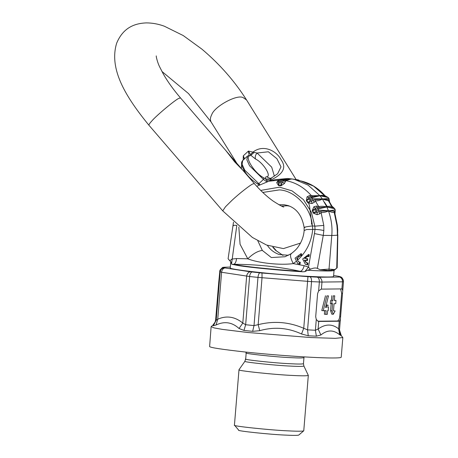 <?xml version="1.0" encoding="UTF-8"?>
<svg xmlns="http://www.w3.org/2000/svg" width="458" height="458" viewBox="0 0 458 458"><rect width="100%" height="100%" fill="white"/><g stroke="black" fill="none" stroke-linecap="round" stroke-linejoin="round"><path stroke-width="0.69" d="M296.143 179.582L246.53 99.924C234.576 81.072 219.674 64.12 201.812 49.069L183.229 35.552L164.376 26.226C158.497 24.045 152.525 22.94 146.457 22.9C133.822 23.335 122.904 28.23 116.653 43.207C108.786 69.021 125.44 96.478 148.93 125.229C148.776 124.639 149.697 123.271 151.701 121.118C156.167 115.674 176.29 98.905 179.084 98.298L180.544 97.978L242.906 170.336M243.736 169.821L244.383 172.048M241.658 164.382L241.309 168.607M266.745 181.809L263.453 179.416L258.673 183.853L257.533 183.801M244.297 159.046L243.278 155.983L243.187 160.077M249.129 155.314L248.379 151.117L243.312 155.812L244.572 158.789M259.131 184.946L257.78 184.082C252.335 180.566 248.288 176.799 245.631 172.786C240.055 164.336 241.389 162.035 242.666 160.558L242.099 164.279L244.755 170.17L259.8 184.603M250.497 154.569L252.965 152.125L248.539 151.1L250.829 155.273L250.108 155.72L248.602 155.571M270.495 180.818L270.449 180.189C283.118 174.343 286.708 167.605 281.223 159.974C276.884 151.123 263.47 143.783 252.965 152.125L254.236 152.445L250.829 155.273L255.547 159.046C263.213 162.55 272.098 176.817 266.573 176.754L270.168 178.414L271.651 177.881L270.804 179.044L265.6 178.981L263.911 177.887C254.425 173.17 243.839 156.178 250.108 155.72M249.095 155.319L247.446 156.121L246.879 159.842L249.536 165.739L263.453 179.416L263.911 177.887M277.611 173.777L281.006 166.878L276.913 158.714L268.371 151.781L257.07 153.018C255.364 154.999 254.854 157.008 255.547 159.046M274.359 176.112L271.703 167.159L257.07 153.018L254.236 152.445M266.573 176.754C265.56 176.834 265.239 177.578 265.6 178.986L266.373 180.057L270.449 180.189L270.804 179.044M266.373 180.057L267.495 181.591M233.488 222.193L228.101 258.736L231.198 262.245L231.542 263.945L232.006 264.34L239.093 265.686C248.293 267.226 278.567 270.334 302.675 271.783L304.805 271.663L307.558 270.289C326.72 271.308 335.405 271.216 333.613 270.025M228.622 259.434L231.198 262.245M306.957 264.661L307.255 262.823L306.081 262.646L304.289 260.121L306.705 260.379L306.997 258.558L304.587 258.306C305.446 256.669 306.683 256.005 308.308 256.308L308.6 254.471L302.669 259.028L305.4 264.369L307.65 264.93L307.948 263.098L307.255 262.823M308.308 256.308L308.995 256.577L309.293 254.745L308.6 254.471M305.28 258.575C305.973 257.035 307.215 256.371 308.995 256.577M306.997 258.558L307.69 258.833L307.398 260.654L306.705 260.379M304.289 260.121L307.398 260.654M306.436 262.755L304.982 260.396M305.4 264.369L307.65 264.93M334.855 212.037L335.25 210.004L334.913 213.548L337.351 225.347L336.899 225.284L337.294 230.454L337.723 230.013L336.716 268.176L337.185 267.747L337.832 234.742M337.294 230.454L337.363 235.252L331.781 235.481L329.016 269.092L329.033 270.546L334.746 269.585L336.716 268.176M327.997 199.574L329.342 200.146L328.855 198.577L322.363 198.932L327.997 199.574L328.495 200.839L322.421 199.047L326.829 206.873C328.14 206.174 329.76 206.048 331.678 206.484L332.491 207.548L326.915 207.005L334.552 208.688L335.061 209.924L328.478 210.869C331.42 219.348 332.525 227.546 331.781 235.481L323.251 235.395L314.446 233.574L308.463 267.134L310.369 269.247C313.306 267.941 315.636 267.649 317.371 268.371L320.108 269.733L329.033 270.546M332.491 207.548L333.51 207.554L334.746 208.768L335.25 210.004M333.516 207.554L333.206 208.029L333.516 207.554L331.861 206.117M336.899 225.284L333.951 211.098L335.164 211.567L334.953 213.674L334.14 212.46C332.422 212.518 330.539 211.991 328.478 210.88L328.478 210.88C326.268 212.031 323.789 212.604 321.035 212.598L319.684 213.84L317.096 214.705L317.234 212.214L320.806 211.23L328.478 210.869L326.835 206.879C323.875 206.22 321.121 206.134 318.573 206.615L316.484 206.054L317.148 207.714L319.346 207.686L315.39 200.97L314.337 202.247L312.001 203.529L307.971 202.94L306.339 200.741L306.677 200.427L308.337 202.665L307.971 202.94M333.951 211.098L328.449 210.737M317.159 207.72L315.585 208.207L312.654 210.325L313.741 212.964L316.072 210.949L315.585 209.77L318.247 208.854L317.148 207.714M316.495 206.06L313.845 206.816L315.585 208.207L315.585 209.77L312.253 210.543L313.324 213.136L317.096 214.705M328.397 210.743L318.757 210.09L316.072 210.949L317.234 212.214L313.324 213.136M319.695 213.829L318.247 208.854L326.863 207.01L319.346 207.686M313.845 206.816L312.253 210.543M326.92 196.763L328.277 197.621L326.726 196.717L319.907 195.658L309.442 195.652L310.45 196.906L312.625 196.705L311.629 195.904C304.095 187.408 295.496 182.33 285.838 180.664L284.429 183.486L281.035 185.788L278.493 185.519L278.544 185.055L281.126 185.324L281.035 185.788M326.726 196.717L324.888 195.623C318.258 188.055 310.261 183.154 300.883 180.927L313.57 186.137L324.739 195.772C322.701 195.257 321.087 195.217 319.902 195.652L312.625 196.705M329.6 202.081L329.336 200.14L329.17 200.867M312.001 203.529L311.555 201.051L312.98 200.306L312.556 198.743L310.123 200.072L308.337 202.665L311.555 201.051L309.379 199.075L311.778 197.696L310.45 196.906M310.461 196.906L309.035 197.656L306.677 200.427L309.379 199.075L309.035 197.656L307.037 196.848L306.339 200.741M279.918 180.04L268.772 181.248L275.023 179.679L287.63 178.488L291.551 178.901L294.603 179.484L308.028 185.066L319.902 195.652L322.415 199.041L314.852 199.705L312.974 200.312L314.343 202.236M322.363 198.932L322.421 199.047C320.474 200.186 318.133 200.827 315.39 200.97L314.852 199.705M309.459 195.652L307.037 196.848M293.79 179.307L299.595 180.652L298.25 179.902L291.448 178.883M299.681 180.647L298.25 179.902M292.038 178.969L284.658 180.177L283.227 180.818L281.951 180.068L280.788 182.175L281.126 185.324L282.5 181.975L279.632 182.055L280.737 179.937L280.181 179.971L278.882 180.744L278.579 181.563L278.544 185.055L279.632 182.055L278.579 181.563L276.701 182.668L278.493 185.519M285.58 181.54L283.233 180.818L282.5 181.975L284.429 183.486M291.557 178.901L285.838 180.664L284.658 180.177M277.966 180.738L276.701 182.668M279.294 180.406L277.954 180.744L279.981 180.046M291.397 178.883L281.951 180.068L280.737 179.937L287.635 178.488L280.926 179.817M287.739 178.5L280.181 179.971M324.436 195.721L324.711 195.497L325.77 196.574M331.678 206.484L331.747 205.9L331.678 206.484L328.495 200.839L329.605 202.093M328.277 197.621L329.056 198.669L329.399 201.726M304.908 227.58C302.938 227.408 305.417 226.847 312.35 225.897L314.852 226.16L323.795 225.416L323.835 230.592L323.251 235.395L317.371 268.371M323.835 230.592C321.527 229.945 318.585 229.555 315.007 229.424L314.446 233.574M260.682 190.419L279.563 187.162L292.084 190.889L303.425 199.625L311.371 212.203L314.852 226.16L315.007 229.424L306.642 229.515L304.158 230.546L304.112 227.437C302.12 215.844 296.778 208.556 288.076 205.568L283.926 204.703L278.939 204.778M282.889 255.358L275.544 250.297L272.716 247.143M281.441 206.037L287.366 205.774L289.651 206.146M288.534 255.261L279.317 254.574C274.107 252.707 270.146 249.65 267.432 245.402M291.609 253.514C289.742 254.362 290.286 257.722 293.24 263.608C280.376 265.428 258.764 263.15 247.778 258.816L236.557 258.541C236.162 261.896 235.212 263.814 233.723 264.306C242.797 266.413 271.405 269.424 300.379 271.331C278.664 266.671 256.44 264.335 233.723 264.306L232.006 264.34M302.675 271.783L300.379 271.331C302.022 270.855 303.288 268.966 304.175 265.669L308.463 267.134L304.805 271.663M257.797 240.771L262.331 250.434L271.336 257.545L285.048 256.738M262.331 250.434C257.762 250.99 252.913 253.784 247.778 258.816L240.078 244.274L238.83 227.071M262.772 192.446L279.34 189.904C295.141 190.482 311.429 208.247 312.35 225.897L312.751 229.189C311.583 241.584 306.494 251.952 297.482 260.287C297.345 257.167 298.633 255.667 301.364 255.776L301.685 253.955L300.963 253.669L300.666 255.501L301.364 255.776M300.963 253.669L295.032 258.22L297.763 263.562L300.013 264.129L300.305 262.291L298.444 261.839L296.681 258.398L300.666 255.501M300.013 264.129L299.32 263.854L299.618 262.022M298.799 261.953L297.482 260.287M297.763 263.562L299.32 263.854M233.294 225.92C232.326 225.336 233.5 225.159 236.815 225.393L231.542 263.945M275.544 250.297L282.987 255.369M310.369 269.247L307.558 270.289M236.557 258.541L231.943 259.073L229.79 260.757M230.758 261.89L230.265 267.89C228.095 269.109 262.045 273.094 284.887 274.771C305.95 276.546 334.895 277.811 333.561 276.386L334.054 270.38M318.367 321.413L316.278 319.495L315.396 330.258L318.115 329.027C325.375 323.812 332.205 323.743 338.617 328.821L339.704 334.798L341.347 335.743L342.836 337.569L335.285 338.359L310.902 337.552L247.394 332.456L222.29 329.371L214.035 327.888L211.201 326.606L213.004 325.083L213.376 325.764L216.061 324.985C224.494 321.024 232.154 322.192 239.036 328.489L242.803 323.05C234.868 316.633 226.515 315.356 217.739 319.226L216.193 320.228L215.655 319.753M216.061 324.985L217.739 319.226L221.598 272.27L219.617 271.542M239.036 328.489L243.965 330.43L245.654 324.722L242.803 323.05L246.662 276.094C247.011 273.838 248.162 272.396 250.114 271.771L224.844 267.919L224.076 267.237L230.334 267.054M335.13 310.971L333.481 310.839L334.071 303.683L335.731 303.665L335.995 300.437L334.334 300.454L334.718 295.834L333.264 295.851L332.88 300.465L332.05 300.477L331.787 303.706L332.617 303.7L332.027 310.856L333.269 314.303L335.13 310.971L333.481 310.822M334.351 300.282L335.995 300.437M333.264 295.851L334.718 295.834M331.815 295.696L331.437 300.316L332.88 300.465M331.437 300.316L332.05 300.477M330.607 300.322L330.338 303.557L331.787 303.706M331.174 303.545L330.584 310.701L331.775 314.142L333.224 314.297M326.394 307.45L325.586 307.461L328.483 295.897L326.932 295.914L323.222 310.713L326.13 310.684L325.827 314.377L327.281 314.36L327.585 310.667L328.209 310.661L328.472 307.433L327.848 307.438L328.037 305.131L326.588 305.142L326.394 307.45L325.609 307.37M326.932 295.914L328.483 295.897M325.483 295.759L321.779 310.558L323.222 310.713M324.688 310.53L324.379 314.222L325.827 314.377M327.854 307.364L328.472 307.433M326.205 304.982L328.037 305.131M326.176 305.102L326.588 305.142M317.852 321.213L337.306 321.012C338.582 320.709 339.401 319.163 339.762 316.375L341.662 293.292L340.603 288.929M318.487 321.436L339.372 321.23L340.38 319.255L340.529 317.509L342.733 290.687L342.12 288.918M342.029 288.912L321.264 289.124L318.625 290.927L317.6 293.635L315.699 316.718L316.278 319.495M339.241 321.23L338.617 328.821L339.498 330.018L340.38 319.255M216.623 307.931L218.792 281.55M318.739 321.442L318.115 329.027L320.903 334.987C327.212 329.737 333.481 329.674 339.704 334.798M301.524 333.985L308.251 335.76L307.576 329.857L311.537 281.641L307.599 281.327L303.74 328.289C288.969 321.934 273.781 320.732 258.169 324.67L259.749 330.67C274.073 326.611 288.002 327.716 301.524 333.985L303.74 328.289L307.576 329.857L315.396 330.258L316.369 336.178L320.903 334.987M321.396 289.124L321.974 282.071C322.003 279.786 321.035 278.178 319.071 277.245L307.953 276.672L307.599 281.327L262.028 277.714L258.169 324.67L254.013 325.604L252.644 331.346L259.749 330.67M308.32 375.4L303.763 430.801L298.725 435.1C297.288 435.501 292.788 435.495 285.219 435.089C270.226 434.516 235.841 430.869 238.71 430.165L234.439 425.104L238.996 369.703L244.933 361.288C242.534 362.015 276.082 365.547 290.59 366.097C298.679 366.532 303.11 366.509 303.889 366.016L308.32 375.4C307.118 375.932 301.908 375.949 292.691 375.457C275.642 374.804 236.231 370.654 239.053 369.806L238.996 369.703M303.723 430.875C302.062 431.333 296.864 431.327 288.134 430.858C270.833 430.199 231.164 425.992 234.473 425.179M342.836 337.569L341.221 357.188C341.387 358.345 326.588 358.099 311.526 357.292C296.274 356.542 268.926 354.532 245.78 352.076C222.216 349.46 210.165 347.622 209.615 346.557L211.121 326.743M307.953 276.672L262.005 273.025L262.028 277.714L257.974 277.393L254.013 325.604L245.654 324.722L249.616 276.512L221.598 272.27C221.844 269.997 222.926 268.543 224.844 267.919M342.733 290.687L343.46 281.802L321.974 282.071L311.537 281.641C311.658 279.26 311.177 277.645 310.095 276.809M262.005 273.025L250.114 271.771M341.903 288.912L342.481 281.865C342.59 279.58 341.679 277.972 339.75 277.038L319.071 277.245M333.636 275.458L338.983 276.357L339.75 277.038M338.983 276.357L340.162 276.718C341.983 277.119 343.082 278.802 343.471 281.762L343.46 281.802C343.494 279.42 342.366 277.806 340.076 276.958M223.945 267.249C222.846 268.182 224.202 265.354 219.932 270.203L224.076 267.237M246.53 99.924L243.164 97.651C237.181 93.964 214.029 106.645 211.648 114.906C210.228 117.511 210.045 119.87 211.104 121.988L238.263 165.596M148.93 125.229L222.731 210.852L225.502 206.747L231.771 200.535C239.694 193.087 250.715 184.671 252.885 183.921L254.345 183.606L242.872 170.296L234.759 161.977L225.846 150.539M320.108 269.733L329.016 269.092L334.746 269.585M323.795 225.416L320.806 211.23M320.016 195.766L328.077 197.53L329.056 198.669M322.312 198.932L312.556 198.743L311.778 197.696L319.965 195.766M297.803 180.046L298.307 180.332M324.407 202.196L327.504 206.861M296.074 261.484L293.24 263.608L304.175 265.669M330.584 310.701L332.027 310.856M339.372 321.23L337.306 321.012M341.662 293.292L342.515 293.383M339.762 316.375L340.615 316.467M213.376 325.764L216.193 320.228L220.161 272.018C220.516 269.659 221.878 268.239 224.254 267.764M212.815 325.272L215.105 322.094L215.644 319.793L216.668 307.324M341.347 335.743C340.752 335.932 340.139 334.008 339.504 329.978L341.393 335.926M308.251 335.76L316.369 336.178M243.965 330.43L252.644 331.346M246.198 352.122L246.198 352.866C242.248 353.444 275.882 357.085 290.939 357.658C298.622 358.07 302.961 358.059 303.963 357.612L303.465 363.692C302.463 364.139 298.124 364.15 290.441 363.738C275.378 363.165 241.75 359.524 245.694 358.946L244.898 361.167M259.778 272.813C258.833 273.495 258.232 275.018 257.974 277.393L249.616 276.512C249.896 274.142 250.663 272.636 251.929 271.989M318.625 290.927L319.358 282.048C319.455 279.661 318.814 278.04 317.44 277.187M277.622 173.765L271.651 177.881M247.446 156.121L242.666 160.558M211.104 121.988L188.501 93.558L161.92 71.448M156.252 55.893C156.029 56.386 157.546 62.798 159.642 66.845L163.277 73.927C167.68 81.667 173.433 89.682 180.544 97.978M311.44 224.254L311.612 222.788L309.471 205.613L308.744 203.438M283.846 206.913L283.851 206.913C283.691 207.434 280.141 205.505 273.208 201.125C266.808 196.539 260.522 190.7 254.345 183.606M300.494 243.089L283.41 248.597L266.562 245.053L252.364 237.433L222.731 210.852M329.382 201.703L332.256 206.661L334.746 208.768M298.307 179.908L292.049 178.975M294.603 179.484L300.883 180.927M268.772 181.248L256.738 186.303M337.351 225.347L337.723 230.013M284.91 256.783L291.168 253.703C297.391 248.912 297.986 247.028 299.938 244.091C302.36 239.843 303.763 235.332 304.158 230.546M273.34 247.309L276.163 250.549M333.991 270.489L336.865 268.056M213.004 325.083L215.105 322.094M303.465 363.692L303.889 366.016M246.198 352.866L245.694 358.946M303.963 357.612L304.089 356.879M342.647 291.752L343.471 281.762M340.483 318.127L339.504 329.978M218.741 282.168L219.932 270.203M339.407 276.455L340.162 276.718"/></g></svg>
